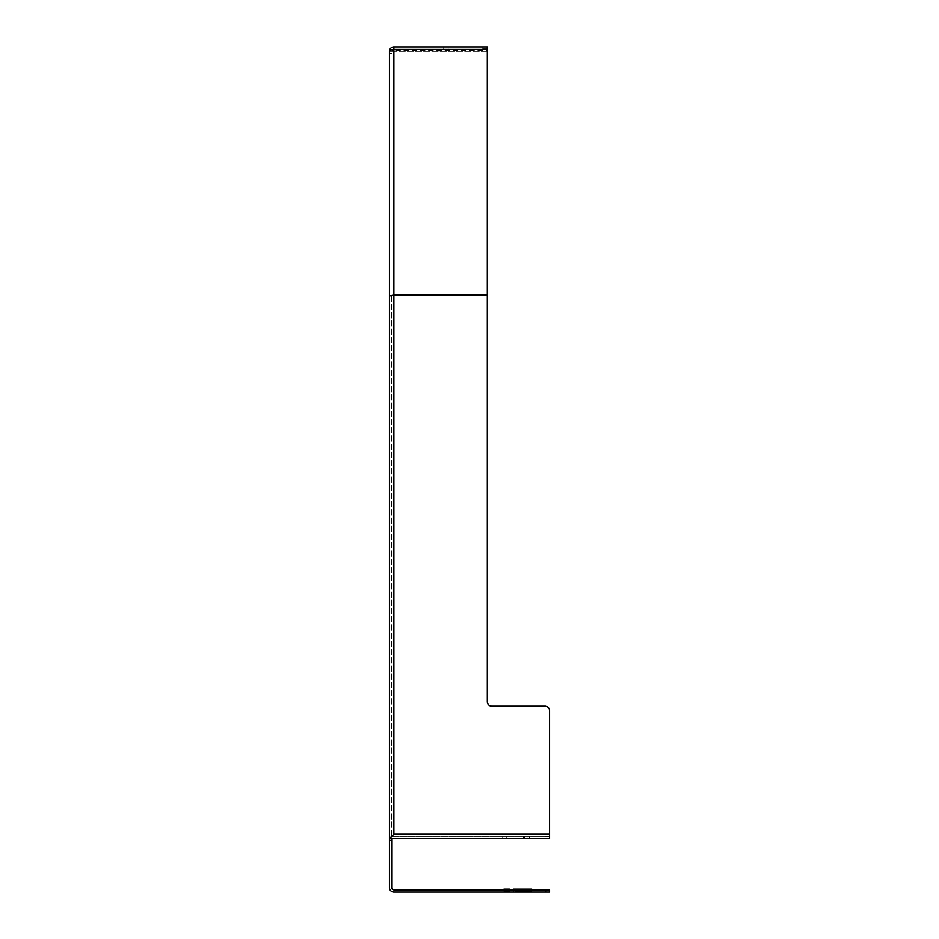 <?xml version="1.0" encoding="UTF-8"?>
<svg xmlns="http://www.w3.org/2000/svg" width="939" height="939" viewBox="0 0 939 939"><rect width="100%" height="100%" fill="white"/><g stroke="black" fill="none" stroke-linecap="round" stroke-linejoin="round"><path stroke-width="0.7" stroke-dasharray="4.7 3.52" d="M487.294 46.962L487.294 50.424L393.887 50.424L393.887 295.527L391.669 296.031L391.669 836.449L549.561 836.449L549.561 834.231L393.887 834.231L393.887 51.41L487.294 51.41L487.294 701.679L487.294 46.962L482.846 46.962L487.294 46.95L487.294 49.168L487.294 46.962L487.294 49.168L393.887 49.168L393.887 46.962L487.294 46.962L487.294 51.41L393.887 51.41L393.887 834.231L393.887 295.527L487.294 295.527L487.294 49.168L393.887 49.168A2.218 2.218 0 0 0 391.669 51.399L391.669 51.258A2.218 2.218 0 0 1 393.887 49.168L393.887 50.424A2.218 0.974 180 0 0 391.669 51.399L393.887 51.41L393.887 49.18A2.218 2.218 0 0 0 391.669 51.41L391.669 51.41A2.218 2.218 0 0 1 393.887 49.18A2.218 2.218 0 0 0 391.669 51.41L389.439 51.41A4.449 4.449 0 0 1 393.887 46.962L393.887 51.41L389.439 51.41A4.449 4.449 0 0 1 393.887 46.962L482.846 46.962L393.887 46.95A4.449 4.449 0 0 0 389.439 51.258L389.439 53.629L389.439 51.399L389.439 53.629L389.439 51.41L389.439 53.629L391.669 53.629L389.439 53.629M487.294 49.18L393.887 49.18L482.846 49.18L482.846 46.95L482.846 49.18M391.669 840.452L389.439 840.452L389.439 838.68L391.669 838.68L391.669 836.449L546.005 836.449L546.005 838.68L549.561 838.68L391.669 838.68L546.005 838.68L546.005 836.449L391.669 836.449L391.669 887.601A2.218 2.218 0 0 0 393.887 889.832L549.561 889.832L549.561 892.05L546.005 892.05L546.005 889.832M389.439 840.452L389.439 887.601A4.449 4.449 0 0 0 393.887 892.05L546.005 892.05M487.294 295.527L487.294 701.679A4.449 4.449 0 0 0 491.743 706.128L545.113 706.128A4.449 4.449 0 0 1 549.561 710.577L549.561 834.231L549.561 710.577A4.449 4.449 0 0 0 545.113 706.128L491.743 706.128L545.113 706.128A4.449 4.449 0 0 1 549.561 710.577L549.561 834.231L393.887 834.231L389.439 838.68L391.669 838.68M502.682 838.68L502.682 836.449L502.682 838.68L502.682 836.449L502.682 838.68L529.373 838.68L524.584 838.68L527.025 838.68L527.025 836.449L529.373 836.449L506.238 836.449L529.373 836.449L523.363 836.449L527.025 836.449L527.025 838.68L527.025 836.449L527.025 838.68L506.238 838.68L524.584 838.68L524.584 836.449L524.584 838.68L524.584 836.449L524.584 838.68L523.363 838.68L523.363 836.449L523.363 838.68L523.363 836.449L523.363 838.68L502.682 838.68L506.238 838.68L506.238 836.449L502.682 836.449L506.238 836.449L502.682 836.449L506.238 836.449L506.238 838.68M391.669 51.258L389.439 51.258M391.669 296.031L391.669 836.449L549.561 836.449L549.561 834.231L549.561 838.68L546.005 838.68M443.771 49.18L393.887 49.18L443.701 49.18L443.701 46.962L393.887 46.962A4.449 4.449 0 0 0 389.439 51.41A4.449 4.449 0 0 1 393.887 46.962L443.771 46.962L443.771 49.18L448.149 49.18L448.149 46.962L443.771 46.962M393.887 49.18A2.218 2.218 0 0 0 391.669 51.41L389.439 51.41L391.669 51.41M491.743 706.128A4.449 4.449 0 0 1 487.294 701.679M443.701 46.962L448.149 46.962L448.149 49.18L443.701 49.18M519.091 891.334L531.767 891.334L517.389 891.334L527.871 891.334L517.389 891.334L527.871 891.334L517.389 891.334L527.871 891.334L519.067 891.334L519.091 892.05L531.767 892.05L517.389 892.05L527.871 892.05L517.389 892.05L527.871 892.05L519.067 892.05L519.067 891.334M519.619 891.334L519.619 892.05L517.389 892.05L527.871 892.05L513.563 892.05L522.014 892.05L519.619 892.05L519.619 891.334M506.544 891.334L509.278 891.334L504.032 891.334L506.544 891.334L506.52 892.05L509.278 892.05L504.032 892.05L506.52 892.05L506.544 891.334M506.191 891.334L504.032 891.334L506.191 891.334L506.191 892.05L504.032 892.05L509.278 892.05L504.032 892.05L509.278 892.05L504.032 892.05L509.278 892.05L504.032 892.05L506.191 892.05L506.191 891.334M508.527 891.334L504.032 891.334L509.278 891.334L504.032 891.334L509.278 891.334L504.783 891.334L508.527 891.334L508.527 892.05L504.783 892.05L508.527 892.05L508.527 891.334L508.527 892.05M507.729 891.334L509.396 891.334L509.396 892.05L503.914 892.05L503.914 891.334L508.645 892.05L507.729 891.334M504.654 891.334L505.781 891.334L505.781 892.05L504.654 892.05L504.654 891.334M504.83 891.334L509.278 891.334L504.032 891.334L509.278 891.334L504.032 891.334L509.278 891.334L504.032 891.334L509.278 891.334L504.032 891.334L504.83 892.05L509.278 892.05L504.032 892.05L509.278 892.05L504.032 892.05L509.278 892.05L504.032 892.05L509.278 892.05L504.032 892.05L508.48 892.05L504.032 892.05L504.83 891.334M504.032 891.334L509.278 891.334L504.032 891.334L509.278 891.334L504.032 891.334L509.278 891.334L504.032 891.334L504.032 892.05L509.278 892.05L504.032 892.05L504.032 891.334M506.121 891.334L508.41 891.334L506.121 891.334L506.121 892.05L508.41 892.05L506.121 892.05L506.121 891.334M520.746 891.334L520.746 892.05L520.746 891.334M523.903 891.334L523.903 892.05L523.892 891.334M521.122 891.334L519.255 891.334L521.122 891.334L521.122 892.05L521.133 891.334M519.197 891.334L527.871 891.334L513.563 891.334L519.197 891.334L519.197 892.05M513.563 891.334L513.563 892.05L513.563 891.334M520.863 891.334L525.406 891.334L520.863 891.334L519.877 892.05L525.406 892.05L520.863 892.05M519.877 891.334L519.877 892.05M525.993 891.334L525.993 892.05L525.993 891.334M523.14 891.334L523.14 892.05L523.14 891.334M527.871 891.334L527.871 892.05L522.014 892.05L527.871 892.05L527.871 891.334M517.389 891.334L517.389 892.05L517.389 891.334M519.255 891.334L519.255 892.05L519.255 891.334M523.692 891.334L523.692 892.05M531.767 891.334L531.767 892.05L531.767 891.334M520.488 891.334L520.488 892.05M506.896 891.334L506.896 892.05L506.896 891.334M509.278 891.334L509.278 892.05L509.278 891.334M505.393 891.334L505.417 892.05M508.48 891.334L508.48 892.05L508.48 891.334M504.783 891.334L504.783 892.05M507.107 891.334L507.107 892.05L507.107 891.334M508.41 891.334L508.41 892.05M505.241 891.334L505.241 892.05L505.241 891.334M522.096 891.334L522.096 892.05L522.096 891.334M525.406 891.334L525.406 892.05L525.406 891.334M524.995 889.832L523.14 889.832L523.14 889.116L525.993 889.116L523.14 889.116L523.14 889.832L525.993 889.832L525.993 889.116L517.389 889.116L527.871 889.116L517.389 889.116L527.871 889.116L517.389 889.116L527.871 889.116L525.993 889.116L525.993 889.832L524.995 889.116L525.007 889.832M531.767 889.832L531.767 889.116L517.389 889.116L517.389 889.832L517.389 889.116L517.389 889.832L517.389 889.116L527.871 889.116L527.871 889.832L527.871 889.116L527.871 889.832L527.871 889.116L527.871 889.832L527.871 889.116L527.871 889.832L527.871 889.116L527.871 889.832L513.563 889.832L531.767 889.832L513.563 889.116M521.391 889.832L521.391 889.116L521.391 889.832M519.255 889.832L519.255 889.116L521.122 889.116L519.255 889.116L519.255 889.832L522.096 889.832L522.096 889.116L521.133 889.116L522.096 889.832L519.255 889.832L519.255 889.116L519.255 889.832M523.692 889.832L523.692 889.116M523.516 889.832L523.516 889.116M517.389 889.832L517.389 889.116M521.884 889.832L521.884 889.116M520.488 889.832L520.488 889.116M519.619 889.832L519.619 889.116L519.619 889.832M508.527 889.832L504.032 889.832L509.278 889.832L504.032 889.832L509.278 889.832L504.032 889.832L508.527 889.832L508.527 889.116L504.032 889.116L509.278 889.116L504.032 889.116L509.278 889.116L504.032 889.116L509.278 889.116L504.783 889.116L508.527 889.116L508.527 889.832L508.527 889.116L508.527 889.832L506.896 889.832L506.896 889.116L506.896 889.832L508.527 889.832L508.527 889.116M506.544 889.832L506.544 889.116L506.52 889.832M505.417 889.832L509.278 889.832L504.032 889.832L509.278 889.832L504.032 889.832L504.032 889.116L509.278 889.116L504.032 889.116L509.278 889.116L504.032 889.116L509.278 889.116L504.032 889.116L509.278 889.116L504.032 889.116L509.278 889.116L504.032 889.116L509.278 889.116L504.032 889.116L508.069 889.116L504.032 889.116L504.032 889.832L504.032 889.116L504.032 889.832L504.032 889.116L504.032 889.832L504.032 889.116L504.032 889.832L504.032 889.116L504.032 889.832L504.032 889.116L504.032 889.832L509.278 889.832L509.278 889.116L504.032 889.116L504.032 889.832L504.032 889.116L504.032 889.832L509.278 889.832L509.278 889.116L509.278 889.832L509.278 889.116L509.278 889.832L509.278 889.116L509.278 889.832L509.278 889.116L509.278 889.832L504.83 889.832L504.83 889.116L504.032 889.832L504.032 889.116L504.032 889.832L508.48 889.832L508.48 889.116L508.48 889.832L508.48 889.116L508.48 889.832L504.032 889.832L504.032 889.116L504.032 889.832L509.278 889.832L509.278 889.116L509.278 889.832L504.032 889.832L504.032 889.116L504.032 889.832L505.417 889.832L505.417 889.116M506.191 889.832L506.191 889.116L506.191 889.832M507.929 889.832L507.929 889.116M503.914 889.832L507.729 889.832L503.914 889.116M509.396 889.832L507.729 889.832L507.729 889.116L509.396 889.116M505.781 889.832L505.781 889.116L507.729 889.116L505.781 889.116L505.781 889.832M507.729 889.832L508.645 889.116L507.729 889.832M508.574 889.832L508.574 889.116M504.783 889.832L504.783 889.116M508.069 889.832L504.032 889.832L509.278 889.832L505.241 889.832L509.278 889.832L509.278 889.116L509.278 889.832L509.278 889.116L509.278 889.832L509.278 889.116L509.278 889.832L509.278 889.116L509.278 889.832L509.278 889.116L509.278 889.832L504.032 889.832L504.032 889.116L504.032 889.832L504.032 889.116L504.032 889.832L508.069 889.832L508.069 889.116M508.48 889.832L508.48 889.116L508.48 889.832M507.107 889.832L507.107 889.116L507.107 889.832M506.367 889.832L506.367 889.116L506.367 889.832M504.83 889.832L504.83 889.116L504.83 889.832M506.121 889.832L506.121 889.116L508.41 889.116L506.121 889.116L506.121 889.832L508.41 889.832L506.121 889.832M508.41 889.832L508.41 889.116M505.241 889.832L505.241 889.116L505.241 889.832M504.032 889.832L504.032 889.116L504.032 889.832L509.278 889.832L509.278 889.116L509.278 889.832M520.746 889.832L520.746 889.116L520.746 889.832M523.892 889.832L523.903 889.116L523.892 889.832M525.993 889.832L525.993 889.116L525.993 889.832M524.432 889.832L519.877 889.832L519.877 889.116L525.406 889.116L519.877 889.116L519.877 889.832L525.406 889.832L524.432 889.116M519.877 889.832L519.877 889.116M527.871 889.832L527.871 889.116M549.561 836.449L549.561 838.68L549.561 836.449L549.561 838.68L549.561 836.449L546.005 836.449M487.294 50.424L487.294 49.45M508.069 891.334L508.069 892.05M506.367 891.334L506.367 892.05L506.367 891.334M508.574 891.334L508.574 892.05M507.929 891.334L507.929 892.05M523.516 891.334L523.516 892.05M521.884 891.334L521.884 892.05M521.391 891.334L521.391 892.05L521.391 891.334M393.887 834.231L549.561 834.231M525.007 891.334L525.007 892.05L524.995 891.334M524.115 891.334L524.115 892.05M526.18 891.334L526.18 892.05L526.18 891.334M530.089 891.334L530.089 892.05M526.486 891.334L526.486 892.05M520.241 891.334L520.241 892.05M524.115 889.832L524.115 889.116M519.091 889.832L519.091 889.116L519.067 889.832M526.169 889.832L526.18 889.116M523.105 889.832L523.105 889.116M520.206 889.832L520.206 889.116M522.014 889.832L522.014 889.116L522.014 889.832M526.486 889.832L526.486 889.116M521.133 889.832L521.133 889.116L521.122 889.832M520.241 889.832L520.241 889.116M522.225 889.832L522.225 889.116M525.054 889.832L525.054 889.116M520.863 889.832L520.863 889.116M519.197 889.832L519.197 889.116M522.225 891.334L522.225 892.05M525.054 891.334L525.054 892.05M522.014 891.334L522.014 892.05L522.014 891.334M523.105 891.334L523.105 892.05M520.206 891.334L520.206 892.05M524.432 891.334L524.432 892.05M529.373 838.68L529.373 836.449L529.373 838.68"/><path stroke-width="1.41" d="M389.439 53.629L389.439 838.68L389.439 296.031L393.887 295.01L487.294 295.01L487.294 46.95L393.887 46.95A4.449 4.449 0 0 0 389.439 51.399A4.449 1.948 -0 0 1 393.887 49.45L393.887 46.95M487.294 295.01L487.294 701.679A4.449 4.449 0 0 0 491.743 706.128L545.113 706.128A4.449 4.449 0 0 1 549.561 710.577L549.561 838.68L389.439 838.68L393.887 834.231L391.669 836.449L393.887 834.231L549.561 834.231M389.439 296.031L389.439 51.399M482.846 49.18L487.294 49.18M391.669 838.68L389.439 838.68L389.439 887.601A4.449 4.449 0 0 0 393.887 892.05L549.561 892.05L549.561 889.832L393.887 889.832A2.218 2.218 0 0 1 391.669 887.601L391.669 838.68L502.682 838.68M506.238 838.68L546.005 838.68M487.294 701.679A4.449 4.449 0 0 0 491.743 706.128M531.767 889.832L531.767 889.116L527.871 889.116L527.871 889.832M503.914 889.832L503.914 889.116L509.278 889.116L509.278 889.832M504.032 889.832L504.032 889.116M517.389 889.832L517.389 889.116L527.871 889.116M513.563 889.116L513.563 889.832L513.563 889.116L517.389 889.116M546.005 836.449L549.561 836.449M487.294 49.45L393.887 49.45L393.887 834.231M389.439 840.452L391.669 840.452M530.089 889.832L530.089 889.116M526.18 889.832L526.18 889.116M546.005 889.832L546.005 892.05M509.396 889.832L509.396 889.116"/></g></svg>
